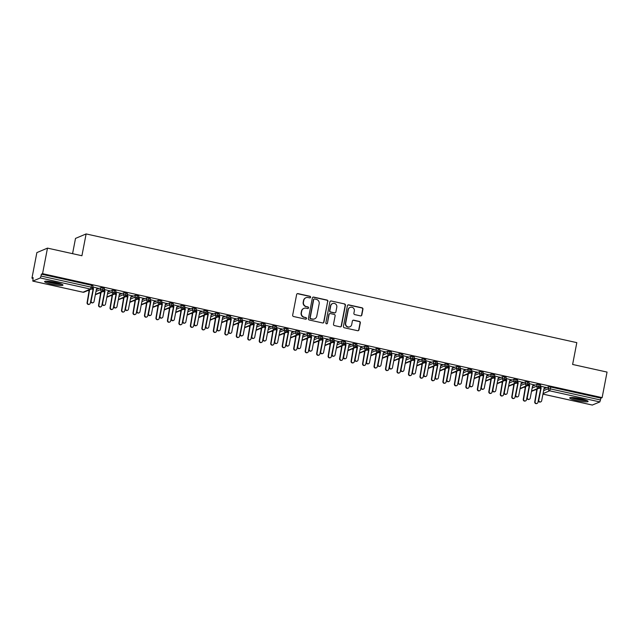 <?xml version="1.0" encoding="UTF-8"?>
<svg xmlns="http://www.w3.org/2000/svg" width="639" height="639" viewBox="0 0 639 639"><rect width="100%" height="100%" fill="white"/><g stroke="black" fill="none" stroke-linecap="round" stroke-linejoin="round"><path stroke-width="0.96" d="M310.594 297.247A0.823 0.799 67.1 0 0 309.963 296.272L297.99 293.62A1.174 1.142 67.1 0 0 296.64 294.515L292.67 315.131A1.174 1.142 67.1 0 0 293.581 316.521L305.554 319.173A0.823 0.799 67.1 0 0 306.496 318.549A0.823 0.799 67.1 0 0 305.857 317.575L304.308 317.232A3.77 3.658 67.1 0 1 301.408 312.767L301.744 311.049A3.77 3.658 67.1 0 1 306.049 308.182L307.599 308.525A0.823 0.799 67.1 0 0 308.541 307.902A0.823 0.799 67.1 0 0 307.91 306.92L306.361 306.576A3.77 3.658 67.1 0 1 303.461 302.119L303.789 300.402A3.77 3.658 67.1 0 1 308.102 297.534L309.651 297.878A0.823 0.799 67.1 0 0 310.594 297.247M309.987 297.878A0.823 0.799 67.1 0 0 309.691 296.384L297.726 293.732A1.174 1.142 67.1 0 0 297.183 293.748M305.889 319.18A0.823 0.799 67.1 0 0 305.594 317.687L304.308 317.232M307.934 308.525A0.823 0.799 67.1 0 0 307.647 307.032L306.361 306.576M576.841 400.557A9.353 1.278 10.9 0 1 569.724 397.913A9.353 1.278 10.9 0 1 580.979 398.808A9.353 1.278 10.9 0 1 588.096 401.452A9.353 1.278 10.9 0 1 576.841 400.557M51.711 284.219A9.353 1.278 10.9 0 1 44.594 281.575A9.353 1.278 10.9 0 1 55.849 282.47A9.353 1.278 10.9 0 1 62.965 285.114A9.353 1.278 10.9 0 1 51.711 284.219M360.484 315.882A1.174 1.142 67.1 0 0 361.834 314.987L362.944 309.204A1.174 1.142 67.1 0 0 362.041 307.814L348.742 304.867A1.174 1.142 67.1 0 0 347.4 305.762L343.431 326.377A1.174 1.142 67.1 0 0 344.333 327.767L357.632 330.714A1.174 1.142 67.1 0 0 358.974 329.82L360.324 322.831A1.174 1.142 67.1 0 0 359.414 321.441L353.726 320.179A1.174 1.142 67.1 0 0 352.377 321.074L351.714 324.54A3.147 3.059 67.1 0 1 346.777 326.273A3.147 3.059 67.1 0 1 345.683 323.198L348.295 309.635A3.147 3.059 67.1 0 1 353.231 307.894A3.147 3.059 67.1 0 1 354.325 310.969L353.886 313.23A1.174 1.142 67.1 0 0 354.797 314.62L360.484 315.882M32.845 281.096L83.038 292.215L90.466 289.076L40.273 277.957L32.797 281.104L33.148 277.646L31.95 278.157L36.87 252.605L47.486 248.116L42.565 273.668L41.375 274.171L41.016 276.04L91.201 287.159L91.561 285.29L41.375 274.171M47.486 248.116L81.92 255.744L86.121 233.93L576.817 342.64L572.616 364.454L607.05 372.082L602.13 397.634L42.565 273.668M327.911 301.44A1.174 1.142 67.1 0 0 327 300.05L313.709 297.103A1.174 1.142 67.1 0 0 312.359 297.998L308.389 318.613A1.174 1.142 67.1 0 0 309.3 320.003L322.591 322.951A1.174 1.142 67.1 0 0 323.941 322.056L327.639 301.552A1.174 1.142 67.1 0 0 326.737 300.162L313.437 297.215A1.174 1.142 67.1 0 0 312.902 297.231M331.226 300.985L344.525 303.932A1.174 1.142 67.1 0 1 345.427 305.322L341.458 325.938A1.174 1.142 67.1 0 1 340.108 326.833L334.421 325.57A1.174 1.142 67.1 0 1 333.518 324.181L335.124 315.818A1.174 1.142 67.1 0 0 334.221 314.42L330.443 313.589A1.174 1.142 67.1 0 0 329.093 314.484L327.424 323.182A0.823 0.799 67.1 0 1 326.13 323.638A0.823 0.799 67.1 0 1 325.842 322.839L329.876 301.88A1.174 1.142 67.1 0 1 331.226 300.985L344.525 303.932M86.121 233.93L75.506 238.411L72.566 253.675M40.273 277.957L41.016 276.04M602.13 397.634L600.932 398.137L599.837 401.923L592.313 405.046M537.008 390.046L535.482 389.71M525.53 387.506L524.004 387.162M514.052 384.958L512.526 384.622M502.574 382.418L501.048 382.082M491.095 379.878L489.57 379.534M479.617 377.329L478.092 376.994M468.139 374.789L466.614 374.454M456.661 372.249L455.136 371.906M445.183 369.701L443.658 369.366M433.705 367.161L432.18 366.826M422.227 364.613L420.702 364.278M410.749 362.073L409.224 361.738M399.271 359.533L397.746 359.19M387.793 356.985L386.268 356.65M376.315 354.445L374.789 354.11M364.837 351.905L363.311 351.562M353.359 349.357L351.833 349.022M341.881 346.817L340.355 346.482M330.403 344.277L328.877 343.934M318.925 341.729L317.399 341.394M307.447 339.189L305.921 338.854M295.969 336.641L294.443 336.306M284.491 334.101L282.965 333.766M273.013 331.561L271.487 331.218M261.535 329.013L260.009 328.678M250.057 326.473L248.531 326.138M238.579 323.933L237.053 323.59M227.101 321.385L225.575 321.05M215.623 318.845L214.097 318.51M204.145 316.305L202.619 315.962M192.666 313.757L191.141 313.422M181.188 311.217L179.663 310.881M169.71 308.669L168.185 308.333M158.232 306.129L156.707 305.793M146.754 303.589L145.229 303.245M135.268 301.041L133.751 300.705M123.79 298.501L122.273 298.165M112.312 295.961L110.795 295.617M100.834 293.413L99.309 293.077M89.356 290.873L87.831 290.537M33.004 278.388L31.95 278.157M98.11 288.309L92.719 286.887M93.062 289.363L91.457 289.004M600.932 398.137L550.746 387.018L550.387 388.887L600.572 400.006M543.621 390.637L548.27 388.672L548.629 386.811L543.981 388.776M548.629 386.811L550.746 387.018M91.561 285.29L92.887 285.841M532.143 388.097L536.792 386.132L537.151 384.263L540.538 385.013M537.151 384.263L532.503 386.228M540.714 388.536L539.108 388.177M545.514 387.426L540.37 386.06M520.665 385.557L525.314 383.592L525.673 381.723L529.06 382.473M525.673 381.723L521.025 383.688M529.236 385.988L527.63 385.637M534.036 384.886L528.892 383.52M509.187 383.009L513.836 381.044L514.195 379.183L517.582 379.925M514.195 379.183L509.547 381.14M517.758 383.448L516.152 383.088M522.558 382.338L517.414 380.98M497.709 380.469L502.358 378.504L502.717 376.635L506.104 377.385M502.717 376.635L498.069 378.6M506.28 380.908L504.674 380.548M511.08 379.798L505.936 378.432M486.231 377.921L490.88 375.964L491.239 374.095L494.626 374.845M491.239 374.095L486.591 376.059M494.802 378.36L493.196 378.008M499.602 377.258L494.458 375.892M474.745 375.381L479.402 373.416L479.761 371.547L483.148 372.297M479.761 371.547L475.112 373.511M483.324 375.82L481.718 375.46M488.124 374.71L482.98 373.352M463.267 372.841L467.924 370.876L468.283 369.007L471.662 369.757M468.283 369.007L463.626 370.971M471.846 373.28L470.24 372.92M476.646 372.17L471.502 370.804M451.789 370.293L456.438 368.328L456.805 366.466L460.184 367.217M456.805 366.466L452.148 368.431M460.368 370.732L458.762 370.38M465.168 369.622L460.024 368.264M440.311 367.752L444.96 365.788L445.319 363.918L448.706 364.669M445.319 363.918L440.67 365.883M448.89 368.192L447.284 367.832M453.69 367.082L448.546 365.724M428.833 365.212L433.482 363.248L433.841 361.378L437.228 362.129M433.841 361.378L429.192 363.343M437.411 365.644L435.806 365.292M442.212 364.542L437.068 363.176M417.355 362.664L422.004 360.7L422.363 358.838L425.75 359.589M422.363 358.838L417.714 360.803M425.933 363.104L424.328 362.744M430.734 361.993L425.59 360.636M405.877 360.124L410.526 358.159L410.885 356.29L414.272 357.041M410.885 356.29L406.236 358.255M414.455 360.564L412.85 360.204M419.256 359.453L414.112 358.096M394.399 357.584L399.048 355.619L399.407 353.75L402.794 354.501M399.407 353.75L394.758 355.715M402.977 358.016L401.372 357.664M407.778 356.913L402.634 355.548M382.921 355.036L387.569 353.071L387.929 351.21L391.316 351.953M387.929 351.21L383.28 353.175M391.499 355.476L389.894 355.116M396.3 354.365L391.156 353.008M371.443 352.496L376.091 350.531L376.451 348.662L379.838 349.413M376.451 348.662L371.802 350.627M380.021 352.936L378.416 352.576M384.822 351.825L379.678 350.46M359.965 349.948L364.613 347.991L364.973 346.122L368.36 346.873M364.973 346.122L360.324 348.087M368.543 350.388L366.938 350.036M373.344 349.285L368.2 347.92M348.487 347.408L353.135 345.443L353.495 343.574L356.882 344.325M353.495 343.574L348.846 345.539M357.065 347.848L355.46 347.488M361.866 346.737L356.722 345.379M337.009 344.868L341.657 342.903L342.017 341.034L345.403 341.785M342.017 341.034L337.368 342.999M345.587 345.308L343.982 344.948M350.388 344.197L345.244 342.831M325.531 342.32L330.179 340.355L330.539 338.494L333.925 339.245M330.539 338.494L325.89 340.459M334.109 342.76L332.504 342.408M338.91 341.649L333.766 340.291M314.053 339.78L318.701 337.815L319.061 335.946L322.447 336.697M319.061 335.946L314.412 337.911M322.631 340.22L321.018 339.86M327.432 339.109L322.28 337.751M302.574 337.24L307.223 335.275L307.583 333.406L310.969 334.157M307.583 333.406L302.934 335.371M311.153 337.672L309.54 337.32M315.954 336.569L310.802 335.203M291.096 334.692L295.745 332.727L296.105 330.866L299.491 331.617M296.105 330.866L291.456 332.831M299.675 335.132L298.062 334.772M304.476 334.021L299.324 332.663M279.618 332.152L284.267 330.187L284.627 328.318L288.013 329.069M284.627 328.318L279.978 330.283M288.197 332.592L286.584 332.232M292.989 331.481L287.846 330.123M268.14 329.612L272.789 327.647L273.149 325.778L276.535 326.529M273.149 325.778L268.5 327.743M276.719 330.043L275.105 329.692M281.511 328.941L276.368 327.575M256.662 327.064L261.311 325.099L261.671 323.238L265.057 323.981M261.671 323.238L257.022 325.203M265.241 327.503L263.627 327.144M270.033 326.393L264.889 325.035M245.184 324.524L249.833 322.559L250.192 320.69L253.579 321.441M250.192 320.69L245.544 322.655M253.763 324.963L252.149 324.604M258.555 323.853L253.411 322.487M233.706 321.976L238.355 320.019L238.714 318.15L242.101 318.901M238.714 318.15L234.066 320.115M242.277 322.415L240.671 322.064M247.077 321.313L241.933 319.947M222.228 319.436L226.877 317.471L227.236 315.602L230.623 316.353M227.236 315.602L222.588 317.567M230.799 319.875L229.193 319.516M235.599 318.765L230.455 317.407M210.75 316.896L215.399 314.931L215.758 313.062L219.145 313.813M215.758 313.062L211.11 315.027M219.321 317.335L217.715 316.976M224.121 316.225L218.977 314.859M199.272 314.348L203.921 312.383L204.28 310.522L207.667 311.273M204.28 310.522L199.632 312.487M207.843 314.787L206.237 314.436M212.643 313.677L207.499 312.319M187.794 311.808L192.443 309.843L192.802 307.974L196.189 308.725M192.802 307.974L188.154 309.939M196.365 312.247L194.759 311.888M201.165 311.137L196.021 309.779M176.316 309.268L180.965 307.303L181.324 305.434L184.711 306.185M181.324 305.434L176.676 307.399M184.887 309.699L183.281 309.348M189.687 308.597L184.543 307.231M164.838 306.72L169.487 304.755L169.846 302.894L173.233 303.645M169.846 302.894L165.197 304.859M173.409 307.159L171.803 306.808M178.209 306.049L173.065 304.691M153.36 304.18L158.009 302.215L158.368 300.346L161.755 301.097M158.368 300.346L153.719 302.311M161.931 304.619L160.325 304.26M166.731 303.509L161.587 302.151M141.882 301.64L146.531 299.675L146.89 297.806L150.277 298.557M146.89 297.806L142.241 299.771M150.453 302.071L148.847 301.72M155.253 300.969L150.109 299.603M130.404 299.092L135.053 297.127L135.412 295.266L138.799 296.009M135.412 295.266L130.763 297.231M138.975 299.531L137.369 299.172M143.775 298.421L138.631 297.063M118.926 296.552L123.575 294.587L123.934 292.718L127.321 293.469M123.934 292.718L119.285 294.683M127.496 296.991L125.891 296.632M132.297 295.881L127.153 294.515M107.448 294.004L112.097 292.047L112.456 290.178L115.843 290.929M112.456 290.178L107.807 292.143M116.018 294.443L114.413 294.092M120.819 293.341L115.675 291.975M95.97 291.464L100.619 289.499L100.978 287.63L104.365 288.381M100.978 287.63L96.329 289.595M104.54 291.903L102.935 291.544M109.341 290.793L104.197 289.435M103.095 287.846L102 291.632L95.395 294.419M114.573 290.394L113.478 294.172L106.873 296.967M126.051 292.934L124.956 296.72L118.351 299.507M137.529 295.474L136.434 299.26L129.829 302.047M149.007 298.022L147.913 301.8L141.307 304.595M160.485 300.562L159.391 304.348L152.785 307.135M171.963 303.102L170.869 306.888L164.271 309.683M183.441 305.65L182.347 309.436L175.749 312.223M194.919 308.19L193.825 311.976L187.227 314.763M206.397 310.73L205.303 314.516L198.705 317.311M217.875 313.278L216.781 317.064L210.183 319.851M229.353 315.818L228.259 319.604L221.661 322.391M240.831 318.366L239.737 322.144L233.139 324.939M252.309 320.906L251.215 324.692L244.617 327.48M263.787 323.446L262.693 327.232L256.095 330.02M275.265 325.994L274.171 329.772L267.573 332.568M286.751 328.534L285.649 332.32L279.051 335.108M298.229 331.074L297.135 334.86L290.529 337.656M309.707 333.622L308.613 337.408L302.007 340.196M321.185 336.162L320.091 339.948L313.485 342.736M332.663 338.702L331.569 342.488L324.963 345.284M344.141 341.25L343.047 345.036L336.441 347.824M355.619 343.79L354.525 347.576L347.92 350.364M367.098 346.338L366.003 350.116L359.398 352.912M378.576 348.878L377.481 352.664L370.876 355.452M390.054 351.418L388.959 355.204L382.354 357.992M401.532 353.966L400.437 357.744L393.832 360.54M413.01 356.506L411.915 360.292L405.31 363.08M424.488 359.046L423.393 362.832L416.788 365.628M435.966 361.594L434.871 365.38L428.266 368.168M447.444 364.134L446.349 367.92L439.744 370.708M458.922 366.674L457.828 370.46L451.222 373.256M470.4 369.222L469.306 373.008L462.7 375.796M481.878 371.762L480.784 375.548L474.178 378.336M493.356 374.302L492.262 378.088L485.656 380.884M504.834 376.85L503.74 380.636L497.134 383.424M516.312 379.39L515.218 383.176L508.612 385.964M527.79 381.938L526.696 385.716L520.09 388.512M539.268 384.478L538.174 388.264L531.568 391.052M305.929 297.726L305.666 297.838A3.77 3.658 67.1 0 0 303.525 300.514L303.789 300.402M306.097 306.688A3.77 3.658 67.1 0 1 303.198 302.231L303.525 300.514M303.876 308.373L303.613 308.493A3.77 3.658 67.1 0 0 301.472 311.161L301.744 311.049M304.044 317.343A3.77 3.658 67.1 0 1 301.145 312.878L301.472 311.161M323.134 322.935A1.174 1.142 67.1 0 0 323.669 322.168L327.639 301.552M314.636 298.98A0.823 0.799 67.1 0 0 313.693 299.603L310.211 317.703A0.823 0.799 67.1 0 0 310.842 318.677L312.479 319.037A3.77 3.658 67.1 0 0 316.792 316.177L319.173 303.805A3.77 3.658 67.1 0 0 316.273 299.34L314.636 298.98M314.164 299.02L313.893 299.132A0.823 0.799 67.1 0 0 313.429 299.723L313.693 299.603M314.652 318.845L314.388 318.957A3.77 3.658 67.1 0 1 312.215 319.149L310.578 318.789A0.823 0.799 67.1 0 1 309.947 317.815L313.429 299.723M340.651 326.817A1.174 1.142 67.1 0 0 341.194 326.05L345.164 305.434A1.174 1.142 67.1 0 0 344.253 304.044M329.764 313.645L329.5 313.757A1.174 1.142 67.1 0 0 328.829 314.596L327.424 323.182M326.817 323.813A0.823 0.799 67.1 0 0 327.152 323.294M336.793 307.143A3.147 3.059 67.1 0 0 332.552 303.573A3.147 3.059 67.1 0 0 330.77 305.809L329.844 310.586A1.174 1.142 67.1 0 0 330.754 311.984L334.524 312.822A1.174 1.142 67.1 0 0 335.874 311.928L336.793 307.143M332.552 303.573L332.288 303.685A3.147 3.059 67.1 0 0 330.499 305.921L330.77 305.809M335.203 312.759L334.94 312.87A1.174 1.142 67.1 0 1 334.261 312.934L330.491 312.096A1.174 1.142 67.1 0 1 329.58 310.698L330.499 305.921M330.962 301.097A1.174 1.142 67.1 0 0 330.419 301.113M350.084 307.399L349.821 307.511A3.147 3.059 67.1 0 0 348.031 309.747L348.295 309.635M349.924 326.769L349.661 326.88A3.147 3.059 67.1 0 1 345.419 323.318L348.031 309.747M358.175 330.698A1.174 1.142 67.1 0 0 358.711 329.932L360.061 322.943A1.174 1.142 67.1 0 0 359.15 321.553L353.463 320.291A1.174 1.142 67.1 0 0 352.92 320.307M361.027 315.874A1.174 1.142 67.1 0 0 361.57 315.099L362.68 309.316A1.174 1.142 67.1 0 0 361.778 307.926L348.479 304.979A1.174 1.142 67.1 0 0 347.935 304.987M89.452 304.228L89.109 304.372A1.502 1.454 -112.9 0 1 87.088 302.67L87.431 302.527A1.502 1.454 67.1 0 0 89.452 304.228A1.502 1.454 67.1 0 0 90.299 303.166L92.799 290.713M89.58 289.794L87.431 302.527M89.236 289.946L87.088 302.67M93.166 302.654L92.823 302.798A1.502 1.454 -112.9 0 1 90.802 301.105L91.145 300.953A1.502 1.454 67.1 0 0 93.166 302.654A1.502 1.454 67.1 0 0 94.021 301.592L96.401 289.227L98.11 288.085M90.802 301.105L93.182 288.732L92.551 287.758M91.145 300.953L93.526 288.588L92.655 287.238M100.93 306.768L100.587 306.912A1.502 1.454 -112.9 0 1 98.566 305.218L98.909 305.067A1.502 1.454 67.1 0 0 100.93 306.768A1.502 1.454 67.1 0 0 101.777 305.706L104.277 293.261M101.058 292.342L98.909 305.067M100.714 292.486L98.566 305.218M112.408 309.308L112.065 309.46A1.502 1.454 -112.9 0 1 110.044 307.758L110.387 307.615A1.502 1.454 67.1 0 0 112.408 309.308A1.502 1.454 67.1 0 0 113.255 308.246L115.763 295.801M112.536 294.883L110.387 307.615M112.192 295.026L110.044 307.758M123.886 311.856L123.543 312A1.502 1.454 -112.9 0 1 121.522 310.298L121.865 310.155A1.502 1.454 67.1 0 0 123.886 311.856A1.502 1.454 67.1 0 0 124.733 310.794L127.241 298.341M124.014 297.423L121.865 310.155M123.67 297.574L121.522 310.298M135.364 314.396L135.021 314.54A1.502 1.454 -112.9 0 1 133 312.846L133.343 312.695A1.502 1.454 67.1 0 0 135.364 314.396A1.502 1.454 67.1 0 0 136.211 313.334L138.719 300.889M135.492 299.971L133.343 312.695M135.148 300.114L133 312.846M104.644 305.202L104.301 305.346A1.502 1.454 -112.9 0 1 102.28 303.645L102.623 303.501A1.502 1.454 67.1 0 0 104.644 305.202A1.502 1.454 67.1 0 0 105.499 304.132L107.879 291.767L109.588 290.625M102.28 303.645L104.66 291.28L104.029 290.298M102.623 303.501L105.004 291.136L104.133 289.779M116.122 307.742L115.779 307.886A1.502 1.454 -112.9 0 1 113.758 306.185L114.101 306.041A1.502 1.454 67.1 0 0 116.122 307.742A1.502 1.454 67.1 0 0 116.977 306.68L119.357 294.307L121.067 293.173M113.758 306.185L116.138 293.82L115.507 292.846M114.101 306.041L116.482 293.676L115.611 292.327M127.6 310.282L127.257 310.426A1.502 1.454 -112.9 0 1 125.236 308.733L125.579 308.589A1.502 1.454 67.1 0 0 127.6 310.282A1.502 1.454 67.1 0 0 128.455 309.22L130.835 296.855L132.553 295.713M125.236 308.733L127.616 296.368L126.985 295.386M125.579 308.589L127.96 296.216L127.089 294.867M139.078 312.83L138.735 312.974A1.502 1.454 -112.9 0 1 136.714 311.273L137.058 311.129A1.502 1.454 67.1 0 0 139.078 312.83A1.502 1.454 67.1 0 0 139.933 311.768L142.313 299.395L144.031 298.253M136.714 311.273L139.094 298.908L138.463 297.934M137.058 311.129L139.446 298.764L138.567 297.415M61.272 284.004A8.099 1.102 10.9 0 1 52.214 282.933A8.099 1.102 10.9 0 1 46.575 281.176M48.804 281.312A7.492 1.022 -169.1 0 0 52.454 282.294A7.492 1.022 -169.1 0 0 59.147 283.301M45.792 281.192A9.297 1.27 -169.1 0 0 51.943 283.045A9.297 1.27 -169.1 0 0 61.991 284.307M586.402 400.341A8.099 1.102 10.9 0 1 577.344 399.271A8.099 1.102 10.9 0 1 571.705 397.514M573.934 397.65A7.492 1.022 -169.1 0 0 577.584 398.632A7.492 1.022 -169.1 0 0 584.278 399.639M570.923 397.53A9.297 1.27 -169.1 0 0 577.073 399.383A9.297 1.27 -169.1 0 0 587.121 400.645M146.842 316.944L146.499 317.088A1.502 1.454 -112.9 0 1 144.478 315.386L144.821 315.243A1.502 1.454 67.1 0 0 146.842 316.944A1.502 1.454 67.1 0 0 147.689 315.874L150.197 303.429M146.97 302.511L144.821 315.243M146.627 302.654L144.478 315.386M150.556 315.37L150.213 315.514A1.502 1.454 -112.9 0 1 148.192 313.821L148.536 313.669A1.502 1.454 67.1 0 0 150.556 315.37A1.502 1.454 67.1 0 0 151.411 314.308L153.791 301.943L155.509 300.801M148.192 313.821L150.572 301.448L149.941 300.474M148.536 313.669L150.924 301.304L150.045 299.955M158.32 319.484L157.977 319.628A1.502 1.454 -112.9 0 1 155.956 317.926L156.299 317.783A1.502 1.454 67.1 0 0 158.32 319.484A1.502 1.454 67.1 0 0 159.167 318.422L161.675 305.977M158.448 305.059L156.299 317.783M158.105 305.202L155.956 317.926M169.798 322.024L169.455 322.176A1.502 1.454 -112.9 0 1 167.434 320.474L167.777 320.331A1.502 1.454 67.1 0 0 169.798 322.024A1.502 1.454 67.1 0 0 170.653 320.962L173.153 308.517M169.926 307.599L167.777 320.331M169.583 307.742L167.434 320.474M181.276 324.572L180.933 324.716A1.502 1.454 -112.9 0 1 178.912 323.014L179.255 322.871A1.502 1.454 67.1 0 0 181.276 324.572A1.502 1.454 67.1 0 0 182.131 323.51L184.631 311.057M181.404 310.139L179.255 322.871M181.061 310.29L178.912 323.014M192.754 327.112L192.411 327.256A1.502 1.454 -112.9 0 1 190.39 325.563L190.734 325.411A1.502 1.454 67.1 0 0 192.754 327.112A1.502 1.454 67.1 0 0 193.609 326.05L196.109 313.605M192.882 312.687L190.734 325.411M192.539 312.83L190.39 325.563M162.034 317.91L161.691 318.062A1.502 1.454 -112.9 0 1 159.67 316.361L160.014 316.217A1.502 1.454 67.1 0 0 162.034 317.91A1.502 1.454 67.1 0 0 162.889 316.848L165.269 304.483L166.987 303.341M159.67 316.361L162.05 303.996L161.419 303.014M160.014 316.217L162.402 303.844L161.523 302.495M173.512 320.458L173.169 320.602A1.502 1.454 -112.9 0 1 171.148 318.901L171.492 318.757A1.502 1.454 67.1 0 0 173.512 320.458A1.502 1.454 67.1 0 0 174.367 319.396L176.747 307.024L178.465 305.889M171.148 318.901L173.528 306.536L172.897 305.562M171.492 318.757L173.88 306.393L173.001 305.043M184.99 322.999L184.647 323.142A1.502 1.454 -112.9 0 1 182.626 321.449L182.97 321.297A1.502 1.454 67.1 0 0 184.99 322.999A1.502 1.454 67.1 0 0 185.845 321.936L188.225 309.572L189.943 308.429M182.626 321.449L185.006 309.076L184.375 308.102M182.97 321.297L185.358 308.933L184.479 307.583M196.469 325.539L196.125 325.69A1.502 1.454 -112.9 0 1 194.104 323.989L194.448 323.845A1.502 1.454 67.1 0 0 196.469 325.539A1.502 1.454 67.1 0 0 197.323 324.476L199.703 312.112L201.421 310.969M194.104 323.989L196.485 311.624L195.853 310.642M194.448 323.845L196.836 311.473L195.957 310.123M204.232 329.652L203.889 329.804A1.502 1.454 -112.9 0 1 201.868 328.103L202.212 327.959A1.502 1.454 67.1 0 0 204.232 329.652A1.502 1.454 67.1 0 0 205.087 328.59L207.587 316.145M204.36 315.227L202.212 327.959M204.017 315.37L201.868 328.103M215.71 332.2L215.367 332.344A1.502 1.454 -112.9 0 1 213.346 330.643L213.69 330.499A1.502 1.454 67.1 0 0 215.71 332.2A1.502 1.454 67.1 0 0 216.565 331.138L219.065 318.685M215.838 317.767L213.69 330.499M215.495 317.918L213.346 330.643M227.188 334.74L226.845 334.884A1.502 1.454 -112.9 0 1 224.824 333.191L225.168 333.039A1.502 1.454 67.1 0 0 227.188 334.74A1.502 1.454 67.1 0 0 228.043 333.678L230.543 321.233M227.316 320.315L225.168 333.039M226.973 320.458L224.824 333.191M238.666 337.28L238.323 337.432A1.502 1.454 -112.9 0 1 236.302 335.731L236.646 335.587A1.502 1.454 67.1 0 0 238.666 337.28A1.502 1.454 67.1 0 0 239.521 336.218L242.021 323.773M238.794 322.855L236.646 335.587M238.451 322.999L236.302 335.731M250.145 339.828L249.801 339.972A1.502 1.454 -112.9 0 1 247.78 338.271L248.124 338.127A1.502 1.454 67.1 0 0 250.145 339.828A1.502 1.454 67.1 0 0 250.999 338.766L253.499 326.313M250.272 325.395L248.124 338.127M249.929 325.547L247.78 338.271M207.947 328.087L207.603 328.23A1.502 1.454 -112.9 0 1 205.582 326.529L205.934 326.385A1.502 1.454 67.1 0 0 207.947 328.087A1.502 1.454 67.1 0 0 208.801 327.024L211.182 314.652L212.899 313.517M205.582 326.529L207.963 314.164L207.332 313.19M205.934 326.385L208.314 314.021L207.435 312.671M219.425 330.627L219.081 330.77A1.502 1.454 -112.9 0 1 217.06 329.077L217.412 328.925A1.502 1.454 67.1 0 0 219.425 330.627A1.502 1.454 67.1 0 0 220.279 329.564L222.66 317.2L224.377 316.057M217.06 329.077L219.441 316.704L218.81 315.73M217.412 328.925L219.792 316.561L218.913 315.211M230.903 333.175L230.559 333.318A1.502 1.454 -112.9 0 1 228.538 331.617L228.89 331.473A1.502 1.454 67.1 0 0 230.903 333.175A1.502 1.454 67.1 0 0 231.757 332.104L234.138 319.74L235.855 318.597M228.538 331.617L230.927 319.252L230.288 318.27M228.89 331.473L231.27 319.109L230.391 317.751M242.381 335.715L242.037 335.858A1.502 1.454 -112.9 0 1 240.016 334.157L240.368 334.013A1.502 1.454 67.1 0 0 242.381 335.715A1.502 1.454 67.1 0 0 243.235 334.652L245.616 322.28L247.333 321.145M240.016 334.157L242.405 321.792L241.766 320.818M240.368 334.013L242.748 321.649L241.869 320.299M253.859 338.255L253.515 338.398A1.502 1.454 -112.9 0 1 251.494 336.705L251.846 336.561A1.502 1.454 67.1 0 0 253.859 338.255A1.502 1.454 67.1 0 0 254.713 337.192L257.094 324.828L258.811 323.685M251.494 336.705L253.883 324.34L253.244 323.358M251.846 336.561L254.226 324.189L253.348 322.839M261.623 342.368L261.279 342.512A1.502 1.454 -112.9 0 1 259.258 340.819L259.602 340.667A1.502 1.454 67.1 0 0 261.623 342.368A1.502 1.454 67.1 0 0 262.477 341.306L264.977 328.861M261.75 327.943L259.602 340.667M261.407 328.087L259.258 340.819M265.337 340.803L264.993 340.946A1.502 1.454 -112.9 0 1 262.972 339.245L263.324 339.101A1.502 1.454 67.1 0 0 265.337 340.803A1.502 1.454 67.1 0 0 266.191 339.74L268.572 327.368L270.289 326.225M262.972 339.245L265.361 326.88L264.722 325.906M263.324 339.101L265.704 326.737L264.826 325.387M273.101 344.916L272.757 345.06A1.502 1.454 -112.9 0 1 270.736 343.359L271.08 343.215A1.502 1.454 67.1 0 0 273.101 344.916A1.502 1.454 67.1 0 0 273.955 343.846L276.455 331.401M273.228 330.483L271.08 343.215M272.885 330.627L270.736 343.359M276.815 343.343L276.471 343.486A1.502 1.454 -112.9 0 1 274.45 341.793L274.802 341.641A1.502 1.454 67.1 0 0 276.815 343.343A1.502 1.454 67.1 0 0 277.669 342.28L280.05 329.916L281.767 328.773M274.45 341.793L276.839 329.42L276.2 328.446M274.802 341.641L277.182 329.277L276.304 327.927M284.579 347.456L284.235 347.6A1.502 1.454 -112.9 0 1 282.214 345.899L282.566 345.755A1.502 1.454 67.1 0 0 284.579 347.456A1.502 1.454 67.1 0 0 285.433 346.394L287.933 333.949M284.706 333.031L282.566 345.755M284.363 333.175L282.214 345.899M288.293 345.883L287.949 346.034A1.502 1.454 -112.9 0 1 285.929 344.333L286.28 344.189A1.502 1.454 67.1 0 0 288.293 345.883A1.502 1.454 67.1 0 0 289.147 344.82L291.528 332.456L293.245 331.314M285.929 344.333L288.317 331.968L287.678 330.986M286.28 344.189L288.66 331.817L287.782 330.467M296.057 349.996L295.713 350.148A1.502 1.454 -112.9 0 1 293.692 348.447L294.044 348.303A1.502 1.454 67.1 0 0 296.057 349.996A1.502 1.454 67.1 0 0 296.911 348.934L299.411 336.489M296.184 335.571L294.044 348.303M295.841 335.715L293.692 348.447M299.771 348.431L299.427 348.574A1.502 1.454 -112.9 0 1 297.415 346.873L297.758 346.729A1.502 1.454 67.1 0 0 299.771 348.431A1.502 1.454 67.1 0 0 300.626 347.368L303.006 334.996L304.723 333.862M297.415 346.873L299.795 334.509L299.156 333.534M297.758 346.729L300.138 334.365L299.26 333.015M307.535 352.544L307.191 352.688A1.502 1.454 -112.9 0 1 305.17 350.987L305.522 350.843A1.502 1.454 67.1 0 0 307.535 352.544A1.502 1.454 67.1 0 0 308.389 351.482L310.889 339.029M307.663 338.111L305.522 350.843M307.319 338.263L305.17 350.987M311.249 350.971L310.905 351.115A1.502 1.454 -112.9 0 1 308.893 349.421L309.236 349.269A1.502 1.454 67.1 0 0 311.249 350.971A1.502 1.454 67.1 0 0 312.104 349.908L314.484 337.544L316.201 336.402M308.893 349.421L311.273 337.049L310.634 336.074M309.236 349.269L311.616 336.905L310.738 335.555M319.013 355.084L318.669 355.228A1.502 1.454 -112.9 0 1 316.648 353.535L317 353.383A1.502 1.454 67.1 0 0 319.013 355.084A1.502 1.454 67.1 0 0 319.867 354.022L322.368 341.577M319.141 340.659L317 353.383M318.797 340.803L316.648 353.535M322.727 353.511L322.383 353.663A1.502 1.454 -112.9 0 1 320.371 351.961L320.714 351.817A1.502 1.454 67.1 0 0 322.727 353.511A1.502 1.454 67.1 0 0 323.582 352.448L325.962 340.084L327.679 338.942M320.371 351.961L322.751 339.597L322.112 338.614M320.714 351.817L323.094 339.445L322.216 338.095M330.491 357.624L330.147 357.776A1.502 1.454 -112.9 0 1 328.126 356.075L328.478 355.931A1.502 1.454 67.1 0 0 330.491 357.624A1.502 1.454 67.1 0 0 331.345 356.562L333.846 344.117M330.619 343.199L328.478 355.931M330.275 343.343L328.126 356.075M334.205 356.059L333.862 356.203A1.502 1.454 -112.9 0 1 331.849 354.501L332.192 354.357A1.502 1.454 67.1 0 0 334.205 356.059A1.502 1.454 67.1 0 0 335.06 354.996L337.44 342.624L339.157 341.49M331.849 354.501L334.229 342.137L333.59 341.162M332.192 354.357L334.572 341.993L333.694 340.643M341.969 360.172L341.625 360.316A1.502 1.454 -112.9 0 1 339.605 358.615L339.956 358.471A1.502 1.454 67.1 0 0 341.969 360.172A1.502 1.454 67.1 0 0 342.823 359.11L345.324 346.657M342.097 345.739L339.956 358.471M341.753 345.891L339.605 358.615M345.683 358.599L345.34 358.743A1.502 1.454 -112.9 0 1 343.327 357.049L343.67 356.897A1.502 1.454 67.1 0 0 345.683 358.599A1.502 1.454 67.1 0 0 346.538 357.536L348.918 345.172L350.635 344.03M343.327 357.049L345.707 344.677L345.068 343.702M343.67 356.897L346.05 344.533L345.172 343.183M353.447 362.712L353.103 362.856A1.502 1.454 -112.9 0 1 351.083 361.163L351.434 361.011A1.502 1.454 67.1 0 0 353.447 362.712A1.502 1.454 67.1 0 0 354.302 361.65L356.802 349.206M353.575 348.287L351.434 361.011M353.231 348.431L351.083 361.163M357.169 361.139L356.818 361.291A1.502 1.454 -112.9 0 1 354.805 359.589L355.148 359.445A1.502 1.454 67.1 0 0 357.169 361.139A1.502 1.454 67.1 0 0 358.016 360.077L360.396 347.712L362.113 346.57M354.805 359.589L357.185 347.225L356.546 346.242M355.148 359.445L357.528 347.081L356.65 345.723M364.925 365.252L364.581 365.404A1.502 1.454 -112.9 0 1 362.561 363.703L362.912 363.559A1.502 1.454 67.1 0 0 364.925 365.252A1.502 1.454 67.1 0 0 365.78 364.19L368.28 351.746M365.053 350.827L362.912 363.559M364.709 350.971L362.561 363.703M368.647 363.687L368.296 363.831A1.502 1.454 -112.9 0 1 366.283 362.129L366.626 361.986A1.502 1.454 67.1 0 0 368.647 363.687A1.502 1.454 67.1 0 0 369.494 362.625L371.874 350.252L373.591 349.118M366.283 362.129L368.663 349.765L368.024 348.79M366.626 361.986L369.007 349.621L368.128 348.271M376.403 367.8L376.059 367.944A1.502 1.454 -112.9 0 1 374.047 366.243L374.39 366.099A1.502 1.454 67.1 0 0 376.403 367.8A1.502 1.454 67.1 0 0 377.258 366.738L379.758 354.286M376.531 353.367L374.39 366.099M376.187 353.519L374.047 366.243M380.125 366.227L379.774 366.371A1.502 1.454 -112.9 0 1 377.761 364.677L378.104 364.534A1.502 1.454 67.1 0 0 380.125 366.227A1.502 1.454 67.1 0 0 380.972 365.165L383.352 352.8L385.069 351.658M377.761 364.677L380.141 352.313L379.502 351.33M378.104 364.534L380.485 352.161L379.606 350.811M387.881 370.34L387.538 370.484A1.502 1.454 -112.9 0 1 385.525 368.791L385.868 368.639A1.502 1.454 67.1 0 0 387.881 370.34A1.502 1.454 67.1 0 0 388.736 369.278L391.236 356.834M388.009 355.915L385.868 368.639M387.665 356.059L385.525 368.791M391.603 368.775L391.252 368.919A1.502 1.454 -112.9 0 1 389.239 367.217L389.582 367.074A1.502 1.454 67.1 0 0 391.603 368.775A1.502 1.454 67.1 0 0 392.45 367.705L394.83 355.34L396.547 354.198M389.239 367.217L391.619 354.853L390.98 353.878M389.582 367.074L391.963 354.709L391.084 353.359M399.359 372.888L399.016 373.032A1.502 1.454 -112.9 0 1 397.003 371.331L397.346 371.187A1.502 1.454 67.1 0 0 399.359 372.888A1.502 1.454 67.1 0 0 400.214 371.818L402.714 359.374M399.487 358.455L397.346 371.187M399.143 358.599L397.003 371.331M403.081 371.315L402.73 371.459A1.502 1.454 -112.9 0 1 400.717 369.765L401.06 369.614A1.502 1.454 67.1 0 0 403.081 371.315A1.502 1.454 67.1 0 0 403.928 370.253L406.308 357.888L408.025 356.746M400.717 369.765L403.097 357.393L402.458 356.418M401.06 369.614L403.441 357.249L402.562 355.899M410.837 375.428L410.494 375.572A1.502 1.454 -112.9 0 1 408.481 373.871L408.824 373.727A1.502 1.454 67.1 0 0 410.837 375.428A1.502 1.454 67.1 0 0 411.692 374.366L414.192 361.922M410.965 361.003L408.824 373.727M410.621 361.147L408.481 373.871M414.559 373.855L414.208 374.007A1.502 1.454 -112.9 0 1 412.195 372.305L412.538 372.162A1.502 1.454 67.1 0 0 414.559 373.855A1.502 1.454 67.1 0 0 415.406 372.793L417.786 360.428L419.504 359.286M412.195 372.305L414.575 359.941L413.936 358.958M412.538 372.162L414.919 359.789L414.04 358.439M422.323 377.968L421.972 378.112A1.502 1.454 -112.9 0 1 419.959 376.419L420.302 376.275A1.502 1.454 67.1 0 0 422.323 377.968A1.502 1.454 67.1 0 0 423.17 376.906L425.67 364.462M422.443 363.543L420.302 376.275M422.099 363.687L419.959 376.419M426.037 376.403L425.686 376.547A1.502 1.454 -112.9 0 1 423.673 374.845L424.016 374.702A1.502 1.454 67.1 0 0 426.037 376.403A1.502 1.454 67.1 0 0 426.884 375.341L429.264 362.968L430.982 361.834M423.673 374.845L426.053 362.481L425.414 361.506M424.016 374.702L426.397 362.337L425.518 360.987M433.801 380.517L433.45 380.66A1.502 1.454 -112.9 0 1 431.437 378.959L431.78 378.815A1.502 1.454 67.1 0 0 433.801 380.517A1.502 1.454 67.1 0 0 434.648 379.454L437.148 367.002M433.929 366.083L431.78 378.815M433.577 366.235L431.437 378.959M437.515 378.943L437.164 379.087A1.502 1.454 -112.9 0 1 435.151 377.393L435.494 377.242A1.502 1.454 67.1 0 0 437.515 378.943A1.502 1.454 67.1 0 0 438.362 377.881L440.742 365.516L442.46 364.374M435.151 377.393L437.531 365.021L436.892 364.046M435.494 377.242L437.875 364.877L436.996 363.527M445.279 383.057L444.928 383.2A1.502 1.454 -112.9 0 1 442.915 381.507L443.258 381.355A1.502 1.454 67.1 0 0 445.279 383.057A1.502 1.454 67.1 0 0 446.126 381.994L448.626 369.55M445.407 368.631L443.258 381.355M445.056 368.775L442.915 381.507M448.993 381.483L448.65 381.635A1.502 1.454 -112.9 0 1 446.629 379.933L446.973 379.79A1.502 1.454 67.1 0 0 448.993 381.483A1.502 1.454 67.1 0 0 449.84 380.421L452.22 368.056L453.938 366.914M446.629 379.933L449.009 367.569L448.37 366.586M446.973 379.79L449.353 367.417L448.474 366.067M456.757 385.597L456.406 385.748A1.502 1.454 -112.9 0 1 454.393 384.047L454.736 383.903A1.502 1.454 67.1 0 0 456.757 385.597A1.502 1.454 67.1 0 0 457.604 384.534L460.104 372.09M456.885 371.171L454.736 383.903M456.534 371.315L454.393 384.047M460.471 384.031L460.128 384.175A1.502 1.454 -112.9 0 1 458.107 382.473L458.451 382.33A1.502 1.454 67.1 0 0 460.471 384.031A1.502 1.454 67.1 0 0 461.318 382.969L463.698 370.596L465.416 369.462M458.107 382.473L460.487 370.109L459.856 369.134M458.451 382.33L460.831 369.965L459.952 368.615M468.235 388.145L467.884 388.288A1.502 1.454 -112.9 0 1 465.871 386.587L466.214 386.443A1.502 1.454 67.1 0 0 468.235 388.145A1.502 1.454 67.1 0 0 469.082 387.082L471.582 374.63M468.363 373.711L466.214 386.443M468.012 373.863L465.871 386.587M471.949 386.571L471.606 386.715A1.502 1.454 -112.9 0 1 469.585 385.021L469.929 384.87A1.502 1.454 67.1 0 0 471.949 386.571A1.502 1.454 67.1 0 0 472.796 385.509L475.176 373.144L476.894 372.002M469.585 385.021L471.965 372.649L471.334 371.674M469.929 384.87L472.309 372.505L471.43 371.155M479.713 390.685L479.362 390.828A1.502 1.454 -112.9 0 1 477.349 389.135L477.692 388.983A1.502 1.454 67.1 0 0 479.713 390.685A1.502 1.454 67.1 0 0 480.56 389.622L483.06 377.178M479.841 376.259L477.692 388.983M479.49 376.403L477.349 389.135M483.427 389.111L483.084 389.263A1.502 1.454 -112.9 0 1 481.063 387.561L481.407 387.418A1.502 1.454 67.1 0 0 483.427 389.111A1.502 1.454 67.1 0 0 484.274 388.049L486.662 375.684L488.372 374.542M481.063 387.561L483.443 375.197L482.812 374.214M481.407 387.418L483.787 375.053L482.908 373.695M491.191 393.225L490.84 393.376A1.502 1.454 -112.9 0 1 488.827 391.675L489.17 391.531A1.502 1.454 67.1 0 0 491.191 393.225A1.502 1.454 67.1 0 0 492.038 392.162L494.538 379.718M491.319 378.799L489.17 391.531M490.968 378.943L488.827 391.675M494.906 391.659L494.562 391.803A1.502 1.454 -112.9 0 1 492.541 390.102L492.885 389.958A1.502 1.454 67.1 0 0 494.906 391.659A1.502 1.454 67.1 0 0 495.752 390.597L498.14 378.224L499.85 377.09M492.541 390.102L494.921 377.737L494.29 376.762M492.885 389.958L495.265 377.593L494.386 376.243M502.669 395.773L502.318 395.916A1.502 1.454 -112.9 0 1 500.305 394.215L500.649 394.071A1.502 1.454 67.1 0 0 502.669 395.773A1.502 1.454 67.1 0 0 503.516 394.71L506.016 382.258M502.797 381.339L500.649 394.071M502.446 381.491L500.305 394.215M506.384 394.199L506.04 394.343A1.502 1.454 -112.9 0 1 504.019 392.65L504.363 392.506A1.502 1.454 67.1 0 0 506.384 394.199A1.502 1.454 67.1 0 0 507.23 393.137L509.618 380.772L511.328 379.63M504.019 392.65L506.4 380.285L505.769 379.302M504.363 392.506L506.743 380.133L505.864 378.783M514.147 398.313L513.804 398.456A1.502 1.454 -112.9 0 1 511.783 396.763L512.127 396.611A1.502 1.454 67.1 0 0 514.147 398.313A1.502 1.454 67.1 0 0 514.994 397.25L517.494 384.806M514.275 383.887L512.127 396.611M513.924 384.031L511.783 396.763M517.862 396.747L517.518 396.891A1.502 1.454 -112.9 0 1 515.497 395.19L515.841 395.046A1.502 1.454 67.1 0 0 517.862 396.747A1.502 1.454 67.1 0 0 518.708 395.677L521.097 383.312L522.806 382.17M515.497 395.19L517.878 382.825L517.247 381.85M515.841 395.046L518.221 382.681L517.342 381.331M525.625 400.861L525.282 401.004A1.502 1.454 -112.9 0 1 523.261 399.303L523.605 399.159A1.502 1.454 67.1 0 0 525.625 400.861A1.502 1.454 67.1 0 0 526.472 399.79L528.972 387.346M525.753 386.427L523.605 399.159M525.41 386.571L523.261 399.303M529.34 399.287L528.996 399.431A1.502 1.454 -112.9 0 1 526.975 397.738L527.319 397.586A1.502 1.454 67.1 0 0 529.34 399.287A1.502 1.454 67.1 0 0 530.186 398.225L532.575 385.86L534.284 384.718M526.975 397.738L529.356 385.365L528.725 384.39M527.319 397.586L529.699 385.221L528.828 383.871M537.103 403.401L536.76 403.544A1.502 1.454 -112.9 0 1 534.739 401.843L535.083 401.699A1.502 1.454 67.1 0 0 537.103 403.401A1.502 1.454 67.1 0 0 537.95 402.338L540.45 389.894M537.231 388.975L535.083 401.699M536.888 389.119L534.739 401.843M540.818 401.827L540.474 401.979A1.502 1.454 -112.9 0 1 538.453 400.278L538.797 400.134A1.502 1.454 67.1 0 0 540.818 401.827A1.502 1.454 67.1 0 0 541.664 400.765L544.053 388.4L545.762 387.258M538.453 400.278L540.834 387.913L540.203 386.93M538.797 400.134L541.177 387.761L540.306 386.411M82.934 292.199L83.038 292.215A1.797 1.749 67.1 0 0 84.068 292.127L91.505 288.98A1.797 1.749 67.1 0 1 90.466 289.076L91.201 287.159L92.527 287.71A1.797 1.749 67.1 0 1 91.505 288.98A1.797 1.797 0 0 0 92.567 287.67L92.927 285.801M599.837 401.923L549.652 390.804L543.046 393.6M542.95 394.111L592.409 405.062M550.387 388.887L549.652 390.804A1.797 1.749 67.1 0 1 548.27 388.672L550.387 388.887M100.619 289.499A1.797 1.749 67.1 0 0 102.983 291.528A1.797 1.749 67.1 0 0 104.005 290.25L100.619 289.499M112.097 292.047A1.797 1.749 67.1 0 0 114.461 294.068A1.797 1.749 67.1 0 0 115.483 292.798L112.097 292.047M123.575 294.587A1.797 1.749 67.1 0 0 125.939 296.616A1.797 1.749 67.1 0 0 126.961 295.338L123.575 294.587M135.053 297.127A1.797 1.749 67.1 0 0 137.417 299.156A1.797 1.749 67.1 0 0 138.439 297.878L135.053 297.127M146.531 299.675A1.797 1.749 67.1 0 0 148.895 301.696A1.797 1.749 67.1 0 0 149.917 300.426L146.531 299.675M158.009 302.215A1.797 1.749 67.1 0 0 160.373 304.244A1.797 1.749 67.1 0 0 161.395 302.966L158.009 302.215M169.487 304.755A1.797 1.749 67.1 0 0 171.851 306.784A1.797 1.749 67.1 0 0 172.873 305.506L169.487 304.755M180.965 307.303A1.797 1.749 67.1 0 0 183.329 309.324A1.797 1.749 67.1 0 0 184.351 308.054L180.965 307.303M192.443 309.843A1.797 1.749 67.1 0 0 194.807 311.872A1.797 1.749 67.1 0 0 195.83 310.594L192.443 309.843M203.921 312.383A1.797 1.749 67.1 0 0 206.285 314.412A1.797 1.749 67.1 0 0 207.308 313.134L203.921 312.383M215.399 314.931A1.797 1.749 67.1 0 0 217.763 316.96A1.797 1.749 67.1 0 0 218.786 315.682L215.399 314.931M226.877 317.471A1.797 1.749 67.1 0 0 229.241 319.5A1.797 1.749 67.1 0 0 230.264 318.222L226.877 317.471M238.355 320.019A1.797 1.749 67.1 0 0 240.719 322.04A1.797 1.749 67.1 0 0 241.742 320.77L238.355 320.019M249.833 322.559A1.797 1.749 67.1 0 0 252.197 324.588A1.797 1.749 67.1 0 0 253.22 323.31L249.833 322.559M261.311 325.099A1.797 1.749 67.1 0 0 263.675 327.128A1.797 1.749 67.1 0 0 264.698 325.85L261.311 325.099M272.789 327.647A1.797 1.749 67.1 0 0 275.153 329.668A1.797 1.749 67.1 0 0 276.176 328.398L272.789 327.647M284.267 330.187A1.797 1.749 67.1 0 0 286.631 332.216A1.797 1.749 67.1 0 0 287.654 330.938L284.267 330.187M295.745 332.727A1.797 1.749 67.1 0 0 298.109 334.756A1.797 1.749 67.1 0 0 299.132 333.478L295.745 332.727M307.223 335.275A1.797 1.749 67.1 0 0 309.588 337.296A1.797 1.749 67.1 0 0 310.61 336.026L307.223 335.275M318.701 337.815A1.797 1.749 67.1 0 0 321.066 339.844A1.797 1.749 67.1 0 0 322.088 338.566L318.701 337.815M330.179 340.355A1.797 1.749 67.1 0 0 332.544 342.384A1.797 1.749 67.1 0 0 333.566 341.106L330.179 340.355M341.657 342.903A1.797 1.749 67.1 0 0 344.022 344.932A1.797 1.749 67.1 0 0 345.044 343.654L341.657 342.903M353.135 345.443A1.797 1.749 67.1 0 0 355.5 347.472A1.797 1.749 67.1 0 0 356.522 346.194L353.135 345.443M364.613 347.991A1.797 1.749 67.1 0 0 366.978 350.012A1.797 1.749 67.1 0 0 368 348.742L364.613 347.991M376.091 350.531A1.797 1.749 67.1 0 0 378.456 352.56A1.797 1.749 67.1 0 0 379.478 351.282L376.091 350.531M387.569 353.071A1.797 1.749 67.1 0 0 389.934 355.1A1.797 1.749 67.1 0 0 390.956 353.822L387.569 353.071M399.048 355.619A1.797 1.749 67.1 0 0 401.412 357.64A1.797 1.749 67.1 0 0 402.434 356.37L399.048 355.619M410.526 358.159A1.797 1.749 67.1 0 0 412.89 360.188A1.797 1.749 67.1 0 0 413.912 358.91L410.526 358.159M422.004 360.7A1.797 1.749 67.1 0 0 424.368 362.728A1.797 1.749 67.1 0 0 425.39 361.45L422.004 360.7M433.482 363.248A1.797 1.749 67.1 0 0 435.846 365.268A1.797 1.749 67.1 0 0 436.868 363.998L433.482 363.248M444.96 365.788A1.797 1.749 67.1 0 0 447.324 367.816A1.797 1.749 67.1 0 0 448.346 366.538L444.96 365.788M456.438 368.328A1.797 1.749 67.1 0 0 458.81 370.356A1.797 1.749 67.1 0 0 459.824 369.078L456.438 368.328M467.924 370.876A1.797 1.749 67.1 0 0 470.288 372.904A1.797 1.749 67.1 0 0 471.302 371.626L467.924 370.876M474.122 378.655A1.797 1.749 67.1 0 0 474.33 378.584L481.766 375.444L482.828 374.127L479.402 373.416A1.797 1.749 67.1 0 0 481.766 375.444A1.797 1.749 67.1 0 0 482.78 374.166M485.808 381.124L485.6 381.203A1.797 1.749 67.1 0 0 485.808 381.124L493.244 377.984L494.306 376.667L490.88 375.964A1.797 1.749 67.1 0 0 493.244 377.984A1.797 1.749 67.1 0 0 494.259 376.714M483.188 372.257L482.788 374.166M502.358 378.504A1.797 1.749 67.1 0 0 504.722 380.532A1.797 1.749 67.1 0 0 505.737 379.254L502.358 378.504M494.666 374.805L494.266 376.706M513.836 381.044A1.797 1.749 67.1 0 0 516.2 383.073A1.797 1.749 67.1 0 0 517.223 381.795L513.836 381.044M520.242 388.752L520.034 388.832A1.797 1.749 67.1 0 0 520.242 388.752L527.678 385.613L528.741 384.295L525.314 383.592A1.797 1.749 67.1 0 0 527.678 385.613A1.797 1.749 67.1 0 0 528.701 384.343M536.792 386.132A1.797 1.749 67.1 0 0 539.156 388.161A1.797 1.749 67.1 0 0 540.179 386.883L536.792 386.132M529.1 382.434L528.701 384.335M32.797 281.104L82.982 292.223A1.797 1.797 0 0 0 84.068 292.127M542.95 394.127L592.361 405.07M104.405 288.341L104.045 290.21L102.983 291.528L95.546 294.667M115.883 290.889L115.523 292.75L114.461 294.068L107.025 297.207M127.361 293.429L127.001 295.298L125.939 296.616L118.503 299.755M138.839 295.969L138.479 297.838L137.417 299.156L129.981 302.295M150.317 298.517L149.957 300.378L148.895 301.696L141.467 304.843M161.795 301.057L161.435 302.926L160.373 304.244L152.945 307.383M173.273 303.597L172.913 305.466L171.851 306.784L164.423 309.923M184.751 306.145L184.391 308.006L183.329 309.324L175.901 312.471M196.229 308.685L195.869 310.554L194.807 311.872L187.379 315.011M207.715 311.225L207.356 313.094L206.285 314.412L198.857 317.551M219.193 313.773L218.834 315.642L217.763 316.96L210.335 320.099M230.671 316.313L230.312 318.182L229.241 319.5L221.813 322.639M242.149 318.861L241.79 320.722L240.719 322.04L233.291 325.179M253.627 321.401L253.268 323.27L252.197 324.588L244.769 327.727M265.105 323.941L264.746 325.81L263.675 327.128L256.247 330.267M276.583 326.489L276.224 328.35L275.153 329.668L267.725 332.807M288.061 329.029L287.702 330.898L286.631 332.216L279.203 335.355M299.539 331.569L299.18 333.438L298.109 334.756L290.681 337.895M311.017 334.117L310.658 335.978L309.588 337.296L302.159 340.443M322.495 336.657L322.136 338.526L321.066 339.844L313.637 342.983M333.973 339.197L333.614 341.066L332.544 342.384L325.115 345.523M345.451 341.745L345.092 343.614L344.022 344.932L336.593 348.071M356.929 344.285L356.57 346.154L355.5 347.472L348.071 350.611M368.407 346.833L368.048 348.694L366.978 350.012L359.549 353.151M379.885 349.373L379.526 351.242L378.456 352.56L371.027 355.699M391.364 351.913L391.004 353.782L389.934 355.1L382.505 358.239M402.842 354.461L402.482 356.322L401.412 357.64L393.983 360.779M414.32 357.001L413.96 358.87L412.89 360.188L405.461 363.327M425.798 359.541L425.438 361.41L424.368 362.728L416.94 365.867M437.276 362.089L436.916 363.95L435.846 365.268L428.418 368.415M448.754 364.629L448.394 366.498L447.324 367.816L439.896 370.955M460.232 367.169L459.872 369.038L458.81 370.356L451.374 373.495M471.71 369.717L471.35 371.586L470.288 372.904L462.852 376.044M506.144 377.345L505.784 379.215L504.722 380.532L497.286 383.672M517.622 379.885L517.263 381.755L516.2 383.073L508.764 386.212M540.578 384.974L540.219 386.843L539.156 388.161L531.72 391.3"/></g></svg>
